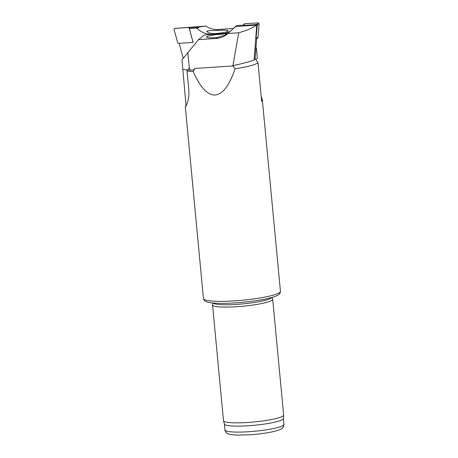 <?xml version="1.0" encoding="UTF-8"?>
<svg xmlns="http://www.w3.org/2000/svg" width="458" height="458" viewBox="0 0 458 458"><rect width="100%" height="100%" fill="white"/><g stroke="black" fill="none" stroke-linecap="round" stroke-linejoin="round"><path stroke-width="0.69" d="M256.709 38.266L255.083 58.727L254.076 60.067L256.761 25.024L255.764 38.386L257.27 38.174A0.968 0.939 51.1 0 0 258.043 37.338L259.102 23.959A0.968 0.939 -128.9 0 0 258.066 22.9L244.755 23.776A0.968 0.939 51.1 0 0 243.959 24.36L243.519 25.511L257.041 24.474L258.066 22.9M256.761 25.024A45.703 6.275 174.6 0 1 256.543 25.121C252.856 27.904 246.902 30.457 238.681 32.781L232.904 65.66C242.923 63.473 249.982 61.607 254.076 60.067M232.904 65.66L235.063 68.792A38.667 5.307 -5.4 0 0 258.026 62.757L255.1 58.538M232.716 65.969L194.908 68.46L193.585 69.925L190.293 70.143A39.096 5.37 174.6 0 1 187.854 70.005L183.085 69.473A39.096 5.37 174.6 0 1 182.874 69.433L181.958 59.912L198.514 39.628L216.233 38.461A19.814 19.219 -128.9 0 0 226.825 34.344A19.814 19.219 -128.9 0 0 227.803 33.497L236.832 25.545L243.673 25.098M235.063 68.792C229.378 85.532 222.743 94.262 215.151 94.989C207.543 95.264 200.226 87.449 193.19 71.545L194.908 68.46M186.022 105.666L182.656 67.269M186.097 106.451C182.965 109.096 189.755 104.063 188.839 90.089L187.036 71.024A38.667 5.307 -5.4 0 0 193.19 71.545M258.026 62.757L261.684 101.47L262.302 99.707L261.203 96.403M187.036 71.024L187.11 69.925M212.85 303.007L212.552 304.765A30.205 4.145 -5.4 0 0 212.546 304.919A30.205 4.145 -5.4 0 0 236.889 306.694A30.205 4.145 -5.4 0 0 272.693 299.234A30.205 4.145 -5.4 0 0 272.659 299.08L272.029 297.414M212.546 304.919L223.487 420.696A30.205 4.145 -5.4 0 0 223.51 420.793A30.205 4.145 -5.4 0 0 247.835 422.471A30.205 4.145 -5.4 0 0 283.634 415.108A30.205 4.145 -5.4 0 0 283.634 415.011L272.693 299.234M223.51 420.793L224.426 424.114A29.604 4.065 -5.4 0 0 248.27 425.757A29.604 4.065 -5.4 0 0 283.353 418.543L283.634 415.108M213.125 303.036A29.604 4.065 -5.4 0 0 236.797 304.381A29.604 4.065 -5.4 0 0 271.766 297.494M179.147 43.327L183.223 58.28M255.856 49.017L256.423 48.559L257.31 58.103L255.701 59.403M224.357 33.445L212.455 34.23A19.814 19.219 51.1 0 1 197.232 28.499L196.368 28.075L189.36 28.539L193.104 42.279L192.417 42.325M188.404 27.383L205.957 26.112L199.156 26.942L197.232 28.499M233.231 28.516L218.317 29.501A19.814 19.219 51.1 0 1 205.957 26.112M213.147 33.669L208.59 32.867L206.741 31.281L209.735 30.554L217.075 30.503A10.631 1.46 174.6 0 1 228.061 30.926A10.631 1.46 174.6 0 1 213.147 33.669L212.455 34.23M189.36 28.539L189.715 27.772L189.377 27.32L174.91 28.379A0.968 0.939 51.1 0 0 174.086 29.558L177.647 42.628A0.968 0.939 -128.9 0 0 178.649 43.355L191.959 42.48A0.968 0.939 -128.9 0 0 192.784 41.3L189.223 28.224A0.968 0.939 -128.9 0 0 188.221 27.503L174.91 28.379M199.156 26.942L197.547 27.125L196.368 28.075M197.547 27.125L189.681 27.64M256.423 48.559L255.936 47.97M198.514 39.628L204.382 34.894L222.096 33.732A19.814 19.219 -128.9 0 0 230.397 31.196M238.681 32.781L227.803 33.497M187.832 52.321L189.291 67.732L187.854 70.005M190.293 70.143L189.291 67.732M221.403 34.287L227.494 33.377L224.615 35.249L217.476 37.459A10.631 1.46 174.6 0 1 206.489 37.029A10.631 1.46 174.6 0 1 221.403 34.287L222.096 33.732M243.519 25.511L243.479 25.848L256.829 24.972M234.13 27.635L236.832 25.545M235.647 26.501L256.543 25.121M183.085 69.473L182.834 69.181M256.051 38.363L257.322 24.761L257.041 24.474M185.341 106.983L203.449 298.564A38.667 5.307 -5.4 0 0 234.611 300.843A38.667 5.307 -5.4 0 0 280.439 291.288L262.325 99.707M224.414 424.068L224.975 429.976A29.604 4.065 -5.4 0 0 248.831 431.717A29.604 4.065 -5.4 0 0 283.914 424.4L283.359 418.492M218.317 29.501L217.075 30.503M216.233 38.461L217.476 37.459M189.377 27.32L188.221 27.503M189.646 27.514L189.223 28.224M257.322 24.761L259.102 23.959M243.73 25.35L244.755 23.776M256.262 38.14L258.043 37.338M283.914 424.4C284.55 424.583 282.517 428.699 282.334 428.15C281.418 429.003 279.827 430.125 272.218 431.854C265.617 433.228 258.129 434.201 249.759 434.779L237.862 435.1C230.065 434.825 228.29 434.024 227.231 433.36C227.151 433.932 224.386 430.274 224.975 429.976M280.439 291.288C280.531 292.507 279.878 293.67 278.475 294.78L277.411 295.416C275.292 296.492 272.121 297.517 267.89 298.479C258.598 300.545 247.709 302.017 235.229 302.881C228.347 303.333 222.307 303.459 217.121 303.276C212.787 303.122 209.478 302.715 207.193 302.057L206.031 301.633C204.445 300.803 203.581 299.778 203.449 298.564M176.044 28.196L174.824 28.385M192.898 41.529L192.755 41.896"/></g></svg>
